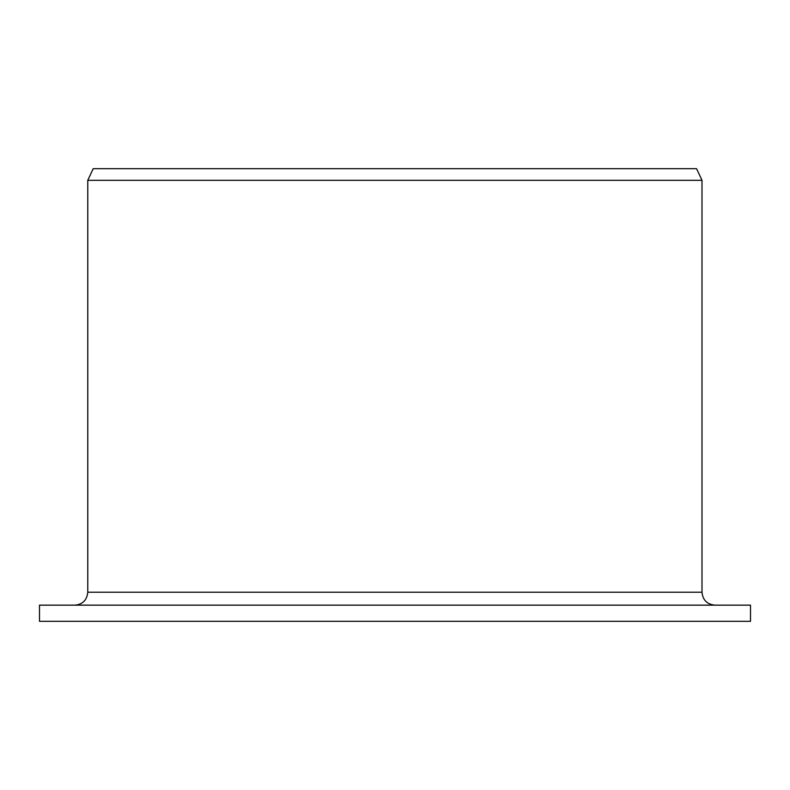 <?xml version="1.0" encoding="UTF-8"?>
<svg xmlns="http://www.w3.org/2000/svg" width="790" height="790" viewBox="0 0 790 790"><rect width="100%" height="100%" fill="white"/><g stroke="black" fill="none" stroke-linecap="round" stroke-linejoin="round"><path stroke-width="1.19" d="M39.5 621.315L39.5 605.15L750.5 605.15L750.5 621.315L39.5 621.315L39.5 605.15M74.882 605.15C82.664 604.429 86.959 600.114 87.769 592.224L87.769 180.317L93.181 168.685L696.573 168.685L702.004 180.317L87.769 180.317M87.769 592.224L702.004 592.224C702.774 600.074 707.08 604.389 714.94 605.15M702.004 592.224L702.004 180.317"/></g></svg>

